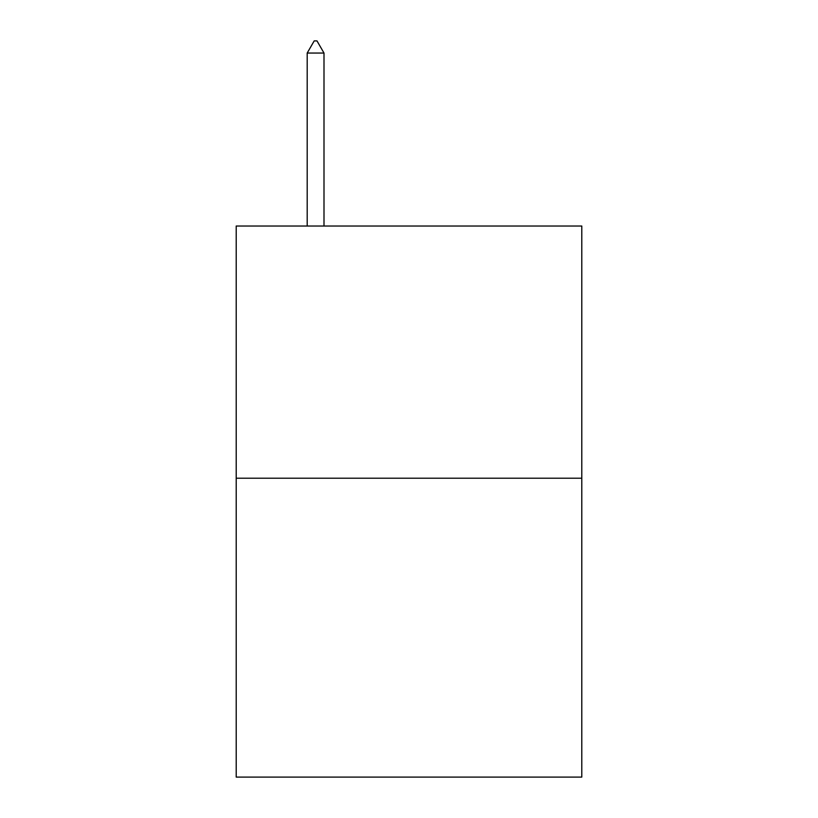 <?xml version="1.0" encoding="UTF-8"?>
<svg xmlns="http://www.w3.org/2000/svg" width="818" height="818" viewBox="0 0 818 818"><rect width="100%" height="100%" fill="white"/><g stroke="black" fill="none" stroke-linecap="round" stroke-linejoin="round"><path stroke-width="1.23" d="M581.792 478.213L581.792 226.024L236.208 226.024L236.208 777.1L581.792 777.1L581.792 478.213L236.208 478.213M324 53.047L316.995 40.9L314.194 40.9L307.19 53.047L324 53.047L324 226.024M307.19 53.047L307.19 226.024"/></g></svg>
